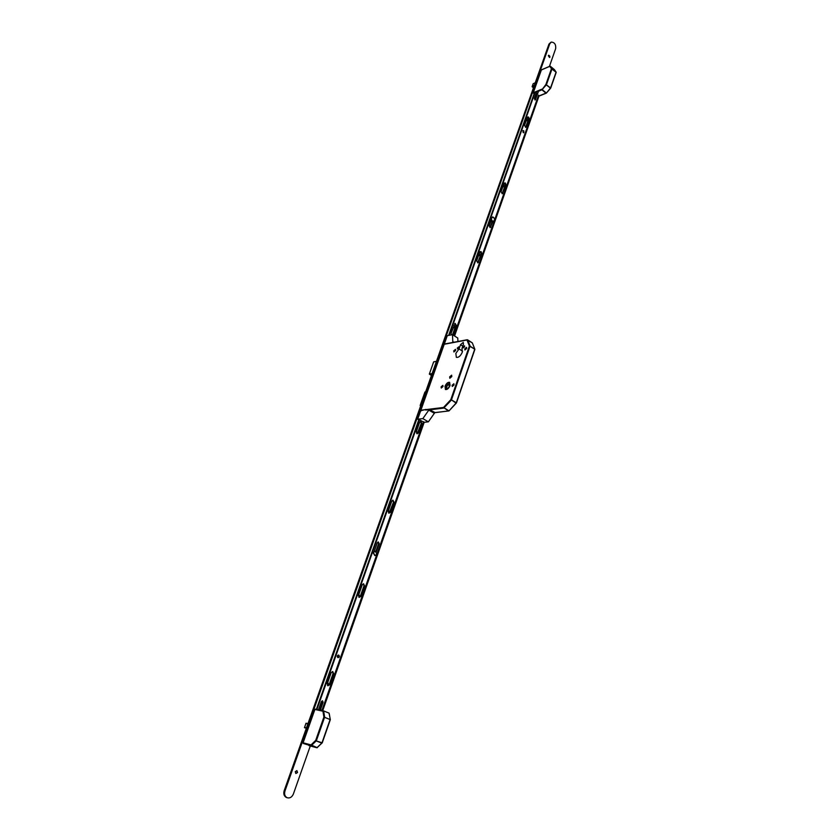 <?xml version="1.0" encoding="UTF-8"?>
<svg xmlns="http://www.w3.org/2000/svg" width="840" height="840" viewBox="0 0 840 840"><rect width="100%" height="100%" fill="white"/><g stroke="black" fill="none" stroke-linecap="round" stroke-linejoin="round"><path stroke-width="1.26" d="M445.032 386.274L445.431 389.508C447.163 389.812 448.697 388.49 450.041 385.55L449.642 382.326C447.899 382.022 446.366 383.334 445.032 386.274M449.999 385.55L449.6 382.389C447.899 382.084 446.387 383.376 445.074 386.264L445.463 389.445C447.174 389.739 448.675 388.447 449.999 385.55M445.358 386.221L445.704 389.025C447.216 389.288 448.539 388.143 449.705 385.592L449.358 382.798C447.856 382.536 446.523 383.67 445.358 386.221M449.715 383.124L446.072 386.652L446.061 389.13M463.124 346.973L463.229 347.897L464.636 346.7L464.531 345.776L463.124 346.973M457.328 348.022L457.433 348.936L458.829 347.75L458.724 346.836L457.328 348.022M464.762 348.842L464.898 349.997L466.662 348.506L466.526 347.351L464.762 348.842M453.757 350.816L453.884 351.971L455.616 350.48L455.49 349.335L453.757 350.816M452.109 385.245L452.267 386.463L454.01 384.972L453.863 383.754L452.109 385.245M441.126 386.831L441.273 388.038L442.985 386.568L442.848 385.361L441.126 386.831M449.642 376.887L449.81 378.273L451.815 376.551L451.647 375.175L449.642 376.887M455.858 353.378L456.33 357.336C458.567 357.735 460.551 356.044 462.294 352.244L461.99 348.411L463.47 344.159L463.26 342.374L460.509 344.705L459.029 348.947L455.858 353.378M434.942 412.587L448.539 410.981L443.51 407.463L450.796 399.704L469.392 345.996L466.967 339.99L444.234 344.264L420.872 410.235L443.51 407.463L449.032 410.886L456.215 403.158M421.071 410.865L420.872 410.235M448.014 388.227L446.24 388.395L447.678 384.531L449.967 384.31M447.678 384.531L449.652 385.728M420.704 405.741L420.137 405.5L424.914 392.049M420.861 405.31L420.157 405.479M425.639 391.829L424.935 392.007L420.137 405.489M462.588 351.183L459.029 348.947M448.969 410.897L456.078 403.095L451.447 399.872L456.267 402.769L474.737 349.156L470.043 346.164L451.447 399.872L450.796 399.704L451.259 400.197L443.719 408.104L430.143 409.763M456.393 402.864L474.894 349.346L472.3 342.856L466.967 339.99L467.628 339.875L470.054 345.881L469.392 345.996L474.884 349.282M434.983 412.65L449.032 410.886L456.435 402.959L474.894 349.346L472.437 343.214M307.755 724.206L306.002 723.24L304.542 727.524M307.944 723.702L305.981 723.45M305.991 723.282L304.437 727.682L306.369 728.144M306.579 727.534L304.469 727.692L306.338 728.207M308.973 745.637L316.901 747.747L311.304 745.595L303.334 743.474L317.3 747.684M303.334 743.474L303.093 742.802L311.073 744.912L317.153 747.653L321.867 743.117M323.516 710.871L322.928 711.218L323.652 711.071L324.618 716.919L323.894 717.066L330.33 719.639L322.235 742.844L316.911 747.758L321.804 743.096L316.207 740.912L322.014 742.749L330.11 719.523L324.576 717.297L316.418 740.565L315.725 740.334L316.207 740.912L311.304 745.595L311.073 744.912L315.725 740.334L323.894 717.066L322.928 711.218L314.906 709.453L303.093 742.802M314.906 709.453L323.389 710.85L315.473 709.097M329.259 713.779L330.278 719.597M534.114 85.953L532.119 86.72M533.452 87.811L532.109 86.72L534.167 85.817M533.159 83.737L532.109 86.72L533.484 87.717M538.157 96.296L545.979 93.124L541.905 89.828L533.495 93.282L534.125 93.776M535.595 94.962L536.487 95.676M533.495 93.282L533.316 92.694L541.726 89.229L546.42 93.061L550.567 88.263M546.389 93.051L550.41 88.148L546.336 84.84L550.589 87.864L556.091 72.104L552.048 68.775L546.504 84.556L545.916 84.43L546.336 84.84L541.905 89.828L545.916 84.43L551.46 68.649L549.77 66.35L541.37 69.962L533.316 92.694M550.074 66.192L552.048 68.565L551.46 68.649L556.206 72.356L550.704 88.116L546.231 93.188L538.094 96.495M554.484 69.72L556.206 72.261M416.451 431.267L416.756 433.566M416.483 431.183L417.312 433.031L416.85 433.64M388.458 510.521L389.13 512.327L388.637 512.988M388.479 510.457L389.33 512.327L388.721 513.051M358.796 594.5L359.478 596.337L358.817 597.135M358.848 594.478L359.688 596.358L358.89 597.198M327.663 682.647L328.377 684.505L327.506 685.429M327.842 682.678L328.577 684.548L327.569 685.503M296.741 770.616L297.339 772.453L295.838 773.504M295.239 771.666L296.919 770.669L297.538 772.517L295.869 773.514L295.239 771.666M453.852 325.385L454.471 327.138L453.138 327.421M453.894 325.269L454.681 327.096L453.915 327.757M479.252 253.481L479.85 255.213L478.569 255.413M479.304 253.355L480.06 255.161L479.399 255.759M503.57 184.653L503.748 186.847M503.622 184.506L504.357 186.291L502.919 186.48M526.859 118.713L527.1 120.823M526.922 118.545L527.635 120.309L526.25 120.435M549.528 55.807L549.791 56.469M548.604 55.314L549.549 55.849L549.476 57.498M548.331 55.692L548.762 55.23L549.958 57.036L549.528 57.488L548.331 55.692M310.286 745.994L293.381 794.021C291.931 797.234 289.842 798.462 287.112 797.716C284.812 796.404 284.099 794.168 284.959 791.007L549.801 43.712L551.313 42.095C554.589 42.336 556.038 44.51 555.671 48.626L549.423 66.402M286.839 797.622L286.314 797.444C284.014 796.131 283.3 793.905 284.161 790.745L548.961 44.1L550.914 42.284M538.954 96.148L454.556 336M424.19 422.279L322.707 710.693M338.247 655.063L337.827 657.615M338.751 655.137C339.749 656.408 339.507 657.258 338.006 657.678L337.869 657.636C336.872 656.355 337.113 655.505 338.615 655.085L338.751 655.137M416.903 433.661L416.283 431.76L419.706 422.079L420.714 421.27L421.838 423.318L418.425 432.978L416.903 433.661M388.857 513.135L388.217 511.203L391.797 501.07L392.983 500.189L394.012 502.236L390.443 512.358L388.857 513.135M359.142 597.356L358.481 595.392L362.24 584.766L363.605 583.811L364.539 585.869L360.801 596.484L359.142 597.356M327.947 685.766L327.264 683.76L331.212 672.599L332.787 671.58L333.606 673.627L329.679 684.779L327.947 685.766M321.279 710.377L322.161 709.726L423.57 421.712M418.919 419.433L316.386 709.307M419.475 419.37L316.921 709.422M374.325 551.176L377.296 542.745L378.368 541.978L379.187 543.69L376.373 551.67M318.496 709.769L321.384 701.589L322.55 700.854L323.085 702.282L320.313 710.168M420.336 421.355L421.281 423.37L417.207 433.786M392.595 500.231L393.467 502.257L389.067 513.219M378 542.01L378.63 543.679L375.931 551.324M363.227 583.821L363.993 585.827L360.245 596.442L359.226 597.398M332.419 671.549L333.06 673.533L329.133 684.674L327.894 685.734M322.203 700.833L322.55 702.167L319.767 710.052M372.068 551.901L371.711 552.92M374.43 550.883L375.018 551.124L373.012 552.51L374.84 555.597M490.119 218.169L489.825 218.988M490.749 221.498L492.03 221.886M490.928 221.004L492.209 221.655M492.156 221.812L490.854 221.214M491.221 220.174L489.185 225.939L490.235 227.609L492.807 221.382M451.427 334.877L451.091 333.218L455.144 323.379L456.351 325.406L452.886 334.94M454.776 323.494L455.784 325.521L452.54 334.719M479.745 252.105L481.131 251.622L481.698 253.459L477.897 262.847L476.658 260.831L479.745 252.105M480.102 251.601L481.142 253.617L477.687 262.857M493.332 221.246L492.996 221.361C491.505 221.183 490.875 220.174 491.106 218.358L492.755 216.878L493.826 217.77M504.011 183.383L505.355 182.973L505.911 184.779L502.331 193.746L501.06 191.741L504.011 183.383M504.294 182.963L505.344 184.968L502.12 193.757M527.341 117.359L528.633 117.012L529.168 118.797L525.798 127.355L524.506 125.37L527.341 117.359M527.541 117.012L528.601 119.017L525.567 127.376M523.782 130.757L523.772 132.741L523.142 132.584L523.142 130.589L523.782 130.757M522.827 130.788L523.53 132.752M537.285 93.419L534.954 99.96M448.644 335.423L534.429 92.894M492.334 221.298L490.004 227.609M538.24 92.075L535.227 99.971L534.324 98.585L536.644 91.99M449.201 335.307L534.996 92.663M538.566 95.162L453.905 335.58M373.433 552.521L374.881 555.607L376.834 554.222L375.375 551.135L373.433 552.521M491.526 218.232C491.295 220.048 491.925 221.046 493.416 221.235L494.424 220.29C494.666 218.474 494.025 217.476 492.534 217.287L491.526 218.232M418.877 419.57L423.476 421.995M434.49 413.196L434.658 412.367L429.303 409.616L425.744 410.046L425.975 409.406L421.134 410.613L421.008 409.846L417.69 419.202L422.856 418.614L428.379 421.827L434.332 413.322L428.82 410.078L434.332 413.322M423.339 422.373L428.379 421.827M417.69 419.202L418.814 419.748M429.303 409.616L430.574 409.962M422.856 418.614L428.82 410.078M430.469 410.288L434.553 412.692M453.663 342.3L445.032 343.917M444.087 344.715L447.269 335.685L452.466 334.667L452.812 341.88M457.937 341.492L457.758 338.037L452.466 334.667M444.791 343.781L444.098 344.631M453.106 341.922L454.251 342.185M462.777 346.143L460.509 344.705M467.576 339.812L472.164 342.772M432.044 373.779L429.408 374.199L431.456 375.438L429.366 374.147M433.724 361.83L436.433 361.389L433.661 361.904L429.356 374.01L432.117 373.569M433.629 361.914L429.345 374.062M306.537 727.65L304.679 727.724M306.254 723.293L307.797 724.111M306.191 723.23L307.955 723.66L306.191 723.23M323.558 710.892L329.028 713.107L323.547 710.892M329.038 713.118L323.526 710.881M329.06 713.118L330.33 719.639L322.151 742.833M535.227 82.824L533.243 83.654L532.192 86.614L534.418 85.092M534.387 85.197L532.381 86.562M550.316 66.234L554.442 69.647L556.206 72.356L550.683 87.98M554.369 69.573L549.927 66.181M284.161 790.745L284.959 791.007M548.961 44.1L549.801 43.712M323.085 702.282L322.55 702.167M333.606 673.627L333.06 673.533M329.679 684.779L329.133 684.674M364.539 585.869L363.993 585.827M360.801 596.484L360.245 596.442M379.187 543.69L378.63 543.679M394.012 502.236L393.467 502.257M390.443 512.358L389.897 512.369M421.838 423.318L421.281 423.37M418.425 432.978L417.869 433.041M535.028 99.823L535.584 99.593M525.777 127.019L526.344 126.798M528.601 119.017L529.168 118.797M502.404 193.316L502.961 193.137M505.344 184.968L505.911 184.779M490.235 227.241L490.802 227.073M481.142 253.617L481.698 253.459M478.065 262.332L478.632 262.185M452.571 334.625L453.128 334.519M455.784 325.521L456.351 325.406M467.197 339.749L449.358 343.108M447.668 343.423L444.728 343.98M433.745 361.82L436.443 361.358M549.885 66.203L541.527 69.794M286.314 797.444L287.112 797.716"/></g></svg>
